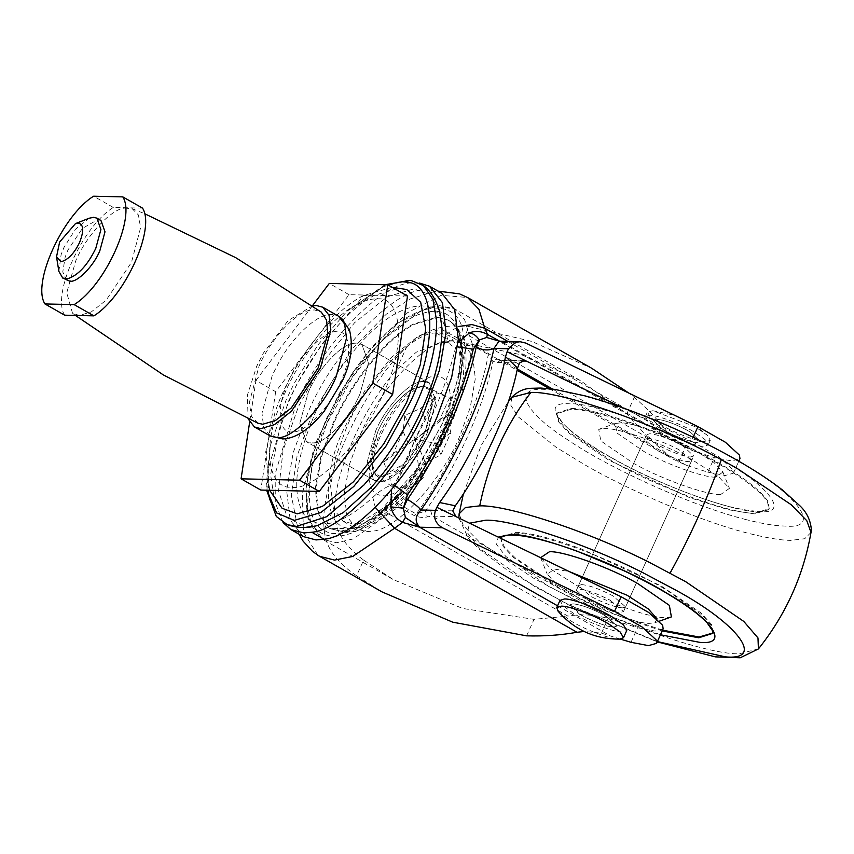 <?xml version="1.0" encoding="UTF-8"?>
<svg xmlns="http://www.w3.org/2000/svg" width="854" height="854" viewBox="0 0 854 854"><rect width="100%" height="100%" fill="white"/><g stroke="black" fill="none" stroke-linecap="round" stroke-linejoin="round"><path stroke-width="0.64" stroke-dasharray="4.27 3.2" d="M720.669 494.509C707.219 495.395 661.487 479.233 633.593 463.359L600.789 440.899L598.739 429.338L605.059 428.623C618.509 427.737 664.241 443.909 692.135 459.772L718.331 476.447L729.444 488.36L720.669 494.509M715.684 477.162C704.603 477.888 666.942 464.565 643.969 451.499L616.962 433.01L615.264 423.488L620.474 422.89C631.544 422.164 669.205 435.476 692.178 448.542L713.763 462.281L722.9 472.081L715.684 477.162M754.68 513.894L728.409 509.753L689.701 497.679L609.009 460.306L569.138 433.298L558.559 421.78L556.851 413.699L571.048 409.237C583.645 409.365 603.81 414.222 631.554 423.84C694.665 446.781 753.719 480.663 767.532 501.96L768.878 509.432L754.68 513.894M501.063 537.326L515.464 532.352C529.064 532.501 551.022 538.02 581.339 548.909L661.135 585.94L701.006 612.948L711.585 624.466L713.101 632.931M662.533 630.145L627.263 618.211L553.413 583.421L515.357 557.961L504.244 546.752L500.85 538.394M671.393 616.908L665.085 617.623C651.986 618.424 608.55 603.372 580.421 587.787L551.801 569.799L540.614 557.683M657.11 618.926L654.869 622.758L649.67 623.356C638.877 624.007 603.116 611.613 579.951 598.782L556.381 583.965L547.233 574.166L554.459 569.095L569.052 571.475M581.659 584.595C589.527 585.342 599.903 589.079 612.766 595.793L625.619 606.863L622.47 607.856C615.158 607.237 605.198 603.725 592.591 597.32L590.093 595.943L578.51 585.588L581.659 584.595M647.674 438.401C655.541 439.148 665.906 442.874 678.781 449.599L691.633 460.658L688.473 461.651C681.172 461.032 671.212 457.52 658.594 451.115L656.107 449.748L644.514 439.383L647.674 438.401M420.979 381.759L424.203 381.482L429.348 382.848L435.956 401.284L427.555 432.113C417.99 455.566 393.053 482.168 380.66 481.464L373.892 480.161L367.284 461.726L375.685 430.896C384.844 408.586 408.191 382.656 420.979 381.759M353.513 343.319L356.737 343.041L361.882 344.397L368.49 362.833L360.089 393.662C350.524 417.126 325.587 443.728 313.194 443.012L306.426 441.71L299.818 423.274L308.219 392.445C317.378 370.134 340.725 344.205 353.513 343.319M409.365 390.694L422.122 386.104L426.061 386.969L432.807 403.323L425.153 432.049C417.819 448.222 407.977 461.235 395.615 471.109L381.119 476.906L375.76 475.23L370.497 458.182L378.076 430.95C385.965 413.699 396.395 400.28 409.365 390.694M423.392 477.866L415.77 484.41L408.522 488.659L394.142 485.937L394.559 488.339C391.794 486.075 390.15 482.318 389.637 477.076L383.724 462.099L393.182 453.591L403.141 431.548L404.796 415.428L420.648 408.393L430.096 400.59L435.529 397.601L436.298 392.573L449.492 397.932C452.257 400.184 453.89 403.942 454.413 409.183L446.717 416.4L450.859 432.668L440.91 454.712L425.644 463.081L423.392 477.866L418.471 466.615L408.522 488.659M375.76 475.23L394.559 488.339L404.508 466.295L415.225 439.255L418.471 466.615M58.883 271.401L61.114 254.663L63.836 247.713L75.344 229.352L89.19 218.218M100.943 220.471L97.772 219.638L82.422 228.381L67.914 250.041L65.192 256.99L62.769 271.988L66.815 280.358M248.087 418.855L247.372 395.221L256.67 366.334L263.491 352.937L288.086 320.645L312.489 305.849M292.506 431.825C278.233 434.526 275.863 406.483 288.503 381.204C298.516 356.428 325.193 329.26 337.01 331.8C350.524 329.964 352.777 356.609 340.927 381.162L340.362 382.421C330.541 406.643 304.579 433.597 292.506 431.825M124.513 208.12L132.082 208.643L138.444 215.016L140.59 227.751L131.505 262.306L106.152 300.17L91.271 311.934L79.294 315.478L72.505 313.172L66.74 292.783L75.696 261.004C85.571 236.942 110.764 209.006 124.513 208.12M257.972 423.232L251.428 416.261L249.304 402.725L258.954 366.387C269.437 340.842 296.199 311.166 310.803 310.226L314.4 309.927L321.296 312.126M450.859 432.668L435.988 443.461L415.225 439.255L425.644 463.081M435.988 443.461L440.91 454.712M446.717 416.4L415.225 439.255L436.298 392.573M449.492 397.932L439.532 419.976L415.225 439.255L425.57 419.645L435.529 397.601M439.532 419.976L454.413 409.183M420.648 408.393L425.57 419.645M404.796 415.428L415.225 439.255L383.724 462.099M393.182 453.591L408.063 442.799L415.225 439.255L394.142 485.937M408.063 442.799L403.141 431.548M404.508 466.295L389.637 477.076M407.507 296.05L349.019 294.673L275.671 391.687L255.944 380.446L249.646 422.132M275.671 391.687L260.801 490.057M312.393 305.785L255.944 380.446M349.019 294.673L329.302 283.432M142.533 208.13L113.304 207.447C82.165 226.737 51.411 294.843 64.669 315.179M113.304 207.447L93.588 196.207M662.469 429.135C671.554 435.081 691.655 442.852 697.163 442.415L700.323 441.422L689.957 431.772C676.731 424.438 665.533 420.232 656.363 419.154L653.203 420.147L662.469 429.135C671.554 435.081 691.655 442.852 697.163 442.415L700.323 441.422L689.957 431.772C676.731 424.438 665.533 420.232 656.363 419.154L653.203 420.147L662.469 429.135M690.598 456.954L693.758 455.972L683.392 446.322C670.166 438.988 658.968 434.782 649.787 433.704L646.638 434.697L655.904 443.674C664.978 449.631 685.089 457.402 690.598 456.954M610.279 600.287L623.505 611.56L620.346 612.542C612.649 611.838 602.412 608.176 589.612 601.547L576.386 590.285L579.546 589.292C587.232 589.997 597.48 593.669 610.279 600.287M603.714 614.827L616.94 626.099L613.78 627.092C606.084 626.377 595.836 622.715 583.047 616.097L569.821 604.824L572.97 603.831C580.667 604.547 590.915 608.208 603.714 614.827M314.795 442.788L311.571 443.066L306.426 441.71L299.818 423.274L308.219 392.445C317.784 368.981 342.721 342.379 355.115 343.094L361.882 344.397L368.49 362.833L360.089 393.662C350.93 415.962 327.584 441.892 314.795 442.788M375.685 430.896C385.25 407.433 410.187 380.831 422.581 381.546L429.348 382.848L435.956 401.284L427.555 432.113C418.385 454.413 395.05 480.343 382.25 481.24L379.037 481.517L373.892 480.161L367.284 461.726L375.685 430.896M359.214 523.363L353.065 523.897L343.233 521.303L333.37 508.738L330.626 486.107L335.686 457.125L346.671 427.246C364.925 382.453 412.535 331.662 436.191 333.017L439.298 332.911L449.129 335.505L458.993 348.069L461.726 370.7L456.676 399.683L445.692 429.562C428.196 472.145 383.627 521.655 359.214 523.363M360.271 434.996C378.525 390.203 426.135 339.412 449.791 340.767L452.898 340.661L462.729 343.255L472.593 355.819L475.336 378.45L470.276 407.433L459.292 437.312C441.806 479.905 397.227 529.405 372.814 531.113L366.665 531.647L356.833 529.053L346.97 516.489L344.226 493.858L349.286 464.875L360.271 434.996M303.138 536.536L290.221 520.086L286.634 490.442L293.242 452.492L307.632 413.368C331.533 354.709 393.886 288.204 424.854 289.986L428.921 289.848L441.796 293.242M283.037 522.573L275.276 502.696L275.18 473.906L295.367 406.376C319.268 347.727 381.621 281.222 412.599 282.994L419.538 283.058M412.215 388.976L422.122 386.104L429.573 389.776L432.775 400.163L425.153 432.049L403.771 463.989L381.119 476.906L373.251 472.657L371.703 449.812L378.076 430.95C386.969 411.799 398.348 397.815 412.215 388.976M418.439 467.127L442.287 423.723L457.883 379.774C461.064 366.099 462.163 353.567 461.16 342.176C457.125 316.343 444.347 306.725 422.805 313.322C395.05 319.471 347.973 372.771 327.829 420.862C304.579 468.889 303.031 523.256 324.723 530.558C343.127 543.72 389.573 512.283 418.439 467.127L396.107 501.255L385.677 509.315C347.695 548.802 305.145 544.105 306.533 500.572C301.537 463.37 340.073 378.034 378.194 341.846C415.749 299.156 461.608 296.519 463.498 336.946L469.519 336.028L464.587 319.62L454.467 308.796L439.49 305.625L420.958 310.781L381.364 341.088L352.681 377.041L327.242 422.709L311.336 468.6L307.291 505.141L311.582 526.053L322.972 539.504L336.636 542.728L353.268 538.917L398.701 506.742L414.468 515.731C419.677 517.588 423.979 517.962 427.384 516.851L432.252 516.115L456.111 516.681M318.019 525.349L306.458 526.918L287.52 518.026L278.564 491.039L283.048 450.368L298.494 406.451L322.609 362.747L354.57 322.716L387.449 296.701L413.944 288.876L429.658 294.523L439.757 311.742M276.29 516.435L268.519 496.932L268.327 468.547L288.246 401.775L296.509 384.823L322.043 343.831L352.916 308.657L383.254 286.677L407.668 280.155L410.827 280.39M266.907 490.207L270.291 445.724L286.282 399.587L294.299 383.158L318.115 344.706L346.927 311.262L385.827 284.756M282.055 508.258L273.686 495.149L270.611 474.664L281.169 420.83L289.677 399.672C306.906 359.15 345.368 309.564 374.938 295.132L399.096 288.236L406.728 289.517M356.492 304.707C364.316 300.64 371.042 298.719 376.646 298.943C402.682 295.303 406.152 347.685 382.944 394.196C364.103 440.803 313.909 491.936 291.662 487.164C269.971 489.438 261.911 452.3 278.265 409.568L285.364 391.911C299.743 358.114 331.822 316.738 356.492 304.707L363.292 295.612L374.938 295.132M521.965 360.986L502.504 360.527L497.765 359.256L495.373 359.32L492.907 361.423L488.253 354.527C480.268 401.86 450.741 467.266 416.25 513.98L400.483 505.002L396.107 501.255L398.701 506.742L400.483 505.002C434.974 458.278 464.501 392.872 472.486 345.539L466.519 345.315L457.883 379.774M517.343 368.981L502.504 360.527L498.17 359.47L472.305 343.746L469.519 336.028L648.367 437.963L672.845 459.036L686.413 465.345L707.827 472.166L725.292 475.486L733.394 473.201L732.892 469.679L718.887 456.837L691.398 441.166L693.16 437.269M452.748 510.852L430.587 510.329L425.313 511.119L416.25 513.98L414.468 515.731M524.239 360.612L500.871 360.068L497.37 362.438L492.907 361.423C483.866 406.814 457.018 466.263 425.313 511.119L427.384 516.851M372.803 497.37C380.414 490.217 387.428 485.926 393.822 484.485C423.84 439.127 444.422 393.534 455.566 347.738C450.592 346.03 447.56 341.504 446.503 334.138C441.176 305.038 423.723 298.441 394.153 314.368C366.601 330.317 334.042 370.882 315.019 413.539C295.196 460.007 291.481 493.601 303.875 514.311C318.606 531.273 341.579 525.626 372.803 497.37L375.322 507.436M394.922 485.712L393.822 484.485L391.516 489.854M457.712 346.852L455.566 347.738L458.107 342.507M498.982 341.173L503.284 342.689L499.344 341.184M507.788 341.386L667.284 432.284L683.905 446.599L495.448 339.198L503.081 342.539M317.891 555.271L303.437 532.234L302.369 493.441L314.87 444.763L339.198 393.481L371.736 347.162L407.582 312.681L441.176 295.324L467.544 297.502M663.142 628.79L655.039 631.085L637.575 627.754L608.123 618.424C594.235 614.645 580.837 613.877 567.931 616.108L389.082 514.172L385.677 509.315M648.367 437.963L626.793 413.891L580.25 380.478L522.168 355.018L462.014 342.23L469.092 326.559L531.754 341.419L591.705 368.266M396.139 370.252L406.525 347.258C361.968 388.805 318.2 485.734 324.253 529.459C325.064 546.346 335.835 561.783 356.566 575.767L363.644 560.096C342.283 544.414 332.612 526.544 334.64 506.465C335.964 469.177 364.391 406.226 396.139 370.252L416.293 352.179L441.401 342.646M448.841 341.856L462.014 342.23M363.644 560.096L393.416 579.652L462.654 608.464L534.028 619.342L567.931 616.108M622.214 407.604L691.398 441.166M683.905 446.599L692.978 450.805L714.392 457.627L731.857 460.946L739.959 458.662M620.335 639.091L601.472 633.145L584.104 631.49M667.284 432.284C658.05 419.869 647.033 408.244 634.244 397.398L628.875 393.107M406.525 347.258C422.549 330.274 443.407 323.378 469.092 326.559M356.566 575.767L381.962 591.865M526.587 635.835L534.028 619.342M626.793 413.891L634.244 397.398M558.121 611.24L569.885 620.303C582.748 628.736 611.229 639.742 619.043 639.112L619.855 639.112M560 600.394L562.871 605.657L573.13 613.119C585.993 621.552 614.474 632.558 622.278 631.939L626.751 630.53M579.087 613.812C588.16 619.758 608.272 627.53 613.78 627.092L616.94 626.099L606.575 616.449C593.349 609.115 582.15 604.91 572.97 603.831L569.821 604.824L579.087 613.812M657.708 428.591C669.814 436.511 696.618 446.877 703.963 446.29L708.169 444.966L705.041 439.618L694.355 432.103C681.962 424.321 656.555 414.724 649.552 415.279L645.346 416.603L648.047 421.556L657.708 428.591M659.79 423.968C671.895 431.9 698.7 442.265 706.055 441.678L710.261 440.354L707.624 435.465L694.804 426.541L652.84 410.731L647.439 411.991L650.14 416.933L659.79 423.968M503.284 342.689L692.978 450.805M571.401 408.468C583.987 408.596 604.162 413.453 631.907 423.072C662.768 434.408 690.374 446.962 714.745 460.744C741.891 475.902 759.612 489.385 767.885 501.191L769.23 508.664L755.021 513.126C732.871 514.738 655.189 486.524 611.677 460.85L569.479 432.53L558.9 421.011L557.192 412.93L571.401 408.468M662.192 630.914L626.921 618.99C598.206 607.674 573.205 595.857 551.919 583.538L513.66 557.587L503.091 546.389L500.657 538.298M501.255 536.814L500.914 537.582L515.111 533.12C528.711 533.27 550.67 538.789 580.987 549.677C614.464 562.476 643.147 576.044 667.059 590.36L702.596 615.456L711.638 625.918L713.293 632.547M611.539 457.776C561.11 430.854 537.593 400.665 570.066 403.846C592.879 402.181 672.856 431.238 717.659 457.659C768.088 484.581 791.605 514.77 759.131 511.599C736.329 513.265 656.342 484.207 611.539 457.776M746.044 519.606C690.213 505.568 607.909 467.394 567.921 439.959C521.346 410.219 513.435 386.979 544.724 389.392C574.155 387.161 678.759 425.634 734.92 459.367C797.38 493.238 824.633 529.907 784.484 526.043C775.389 525.925 762.579 523.769 746.044 519.606M811.012 532.448L804.714 538.725L790.441 540.39C780.599 540.251 766.732 537.935 748.83 533.419C701.444 521.762 627.904 489.982 584.542 464.64L556.018 447.208L518.549 417.094L510.884 405.394L511.727 397.313M758.416 648.933L739.244 653.78C712.503 654.858 632.622 629.259 569.831 597.394L533.344 578.041L478.902 541.5L463.348 525.541L459.132 513.798M657.377 641.578L568.924 604.76L535.212 586.879L479.372 548.183L467.373 532.704L469.551 523.203M660.452 634.768L603.148 613.642L548.898 586.559L505.835 556.509L496.59 544.521L498.192 537.102M270.099 435.882L263.737 427.79L261.975 413.197L272.309 375.248L279.141 361.85C292.826 336.636 316.61 314.87 329.43 314.571L332.025 314.443L338.365 316.108M446.066 423.136C464.608 383.318 469.23 335.43 452.364 323.015L448.724 320.399L437.707 317.496L414.009 324.467C386.019 338.568 350.097 385.175 333.882 423.221L321.563 456.719L315.905 489.203L318.969 514.567L330.028 528.658L342.465 531.562C368.298 535.351 423.851 477.664 444.87 425.826L446.066 423.136M379.133 514.055L357.741 527.313L340.394 531.188L329.366 528.274L318.318 514.193L315.243 488.819L320.912 456.335L333.22 422.847C349.435 384.802 385.357 338.195 413.347 324.093L437.045 317.122L448.062 320.026L451.702 322.641C457.264 327.541 460.669 335.622 461.929 346.884C463.21 370.668 457.306 396.854 444.219 425.452L426.093 459.206L402.266 491.573M436.191 333.017L449.791 340.767M440.632 436.874C459.772 397.75 449.119 363.324 423.669 380.414C408.095 388.154 387.983 414.179 378.93 435.433L370.572 460.157C366.729 483.172 370.839 495 382.912 495.662C396.982 498.672 428.719 466.348 440.632 436.874M459.804 340.949L464.149 356.951L463.412 378.375L447.688 429.605C428.174 477.717 376.614 531.263 352.638 527.74C324.285 533.109 319.577 477.397 344.674 427.192L364.797 390.716L391.474 357.303L418.919 335.59L441.027 329.068L458.342 338.483M463.498 336.946L466.519 345.315L469.198 343.404L472.305 343.746L472.486 345.539L488.253 354.527L488.072 352.723M497.37 362.438L519.52 362.961M430.587 510.329L432.252 516.115L616.161 620.933M446.503 334.138L458.16 326.548M503.177 342.539L525.765 343.073M686.413 465.345L552.591 389.072M557.555 605.817L609.596 635.472M324.253 529.459L334.64 506.465M678.695 462.11L685.346 447.4M601.472 633.145L608.123 618.424M631.01 642.304L637.575 627.754M707.827 472.166L714.392 457.627M722.9 472.081L729.444 488.36M598.739 429.338L615.264 423.488M556.851 413.699L557.192 412.93C555.164 412.375 557.502 416.261 564.184 424.619C574.432 434.665 590.317 445.745 611.838 457.851C648.271 478.731 704.369 501.704 737.098 508.354C766.593 514.567 769.678 508.728 769.23 508.664L768.878 509.432M540.699 557.897L547.233 574.166M659.437 621.146L654.869 622.758M644.514 439.383L578.51 585.588M691.633 460.658L625.619 606.863M458.854 518.015L468.568 538.586L478.774 548.844L508.002 570.707L568.39 604.803L657.238 641.877M463.402 493.825L481.144 445.532L508.429 401.508M429.348 382.848L361.882 344.397L429.348 382.848M373.892 480.161L306.426 441.71L373.892 480.161M426.061 386.969L444.913 395.53M132.082 208.643L144.507 213.649M72.505 313.172L75.408 315.425M623.505 611.56L693.758 455.972M576.386 590.285L646.638 434.697M329.377 528.274L346.041 532.48C357.25 532.063 369.312 527.067 382.25 517.471C391.612 510.521 400.857 501.682 409.984 490.975C426.605 471.002 439.906 449.578 449.887 426.69C462.932 397.313 468.088 370.988 465.334 347.717C464.309 340.906 461.331 328.427 448.724 320.399L448.062 320.026C451.552 321.947 457.936 326.559 460.274 344.546C461.833 367.06 455.833 393.448 442.287 423.723L415.781 470.255L382.24 508.749L350.642 528.701L329.377 528.274M343.233 521.303L356.833 529.053M462.729 343.255L449.129 335.505M422.57 386.125L418.279 387.812C416.026 389.008 409.002 392.861 397.27 407.593C385.015 424.374 377.201 440.515 373.817 456.015C372.312 465.953 372.141 471.536 373.315 472.753L373.251 472.657M270.291 445.724L266.192 485.435L266.619 490.196M384.94 284.734L346.927 311.262M392.221 287.328L363.292 295.612C328.576 313.14 290.243 367.049 275.084 412.066L265.701 451.915L269.618 490.271M580.25 380.478L454.467 308.796L431.035 306.084L398.145 322.972L353.033 372.13L326.356 418.695L312.457 455.492L305.988 488.435L308.305 519.456L322.972 539.504L393.416 579.652M298.985 534.166L291.278 494.989L297.053 456.196L311.881 414.67L351.57 349.467L386.232 314.24L409.973 299.017L435.017 291.395L438.059 291.118M497.765 359.256L517.065 370.262M549.41 388.687L672.845 459.036M733.394 473.201L738.806 461.224M710.261 440.354L708.169 444.966M645.346 416.603L647.439 411.991M652.84 410.731L674.596 415.29M694.056 424.726L707.624 435.465"/><path stroke-width="1.28" d="M500.85 538.394L501.063 537.326M713.101 632.931L699.084 637.009L662.533 630.145M540.614 557.683L549.464 551.737C563.074 550.809 609.831 567.494 637.596 583.463L669.344 605.347L671.393 616.908L659.437 621.146M569.052 571.475L627.028 595.217L648.367 608.977L657.11 618.926M75.472 223.609L89.19 218.218L93.694 217.311L96.865 218.144L100.921 229.491L95.755 248.461C87.578 265.124 78.29 275.202 67.882 278.692L62.726 278.03L58.883 271.401L56.524 256.84L59.62 242.045L75.472 223.609L77.65 223.054C83.671 223.791 84.311 230.281 79.571 242.504C74.458 252.923 68.651 259.221 62.15 261.399L60.912 261.505L56.524 256.84M62.726 278.03L69.836 281.19C77.063 282.909 93.63 266.149 99.833 250.788L104.999 231.818L100.943 220.471L96.865 218.144M312.489 305.849L316.386 305.529L322.716 307.194L329.078 315.297L330.84 329.89L320.506 367.828L291.502 411.137L274.497 424.598L260.79 428.644L254.449 426.968L248.087 418.855M144.507 213.649L235.768 257.684L321.296 312.126L326.57 320.143L327.765 333.658L318.222 367.775L291.289 407.988L275.5 420.488L262.776 424.246L257.972 423.232L163.327 374.917L75.408 315.425M249.646 422.132L241.074 478.816L299.562 480.183L372.92 383.179L387.78 284.809L329.302 283.432L312.393 305.785M299.562 480.183L319.289 491.424L260.801 490.057L241.074 478.816M319.289 491.424L392.637 394.42L407.507 296.05L387.78 284.809M392.637 394.42L372.92 383.179M44.942 303.939L64.669 315.179L93.887 315.863C125.036 296.573 155.791 228.466 142.533 208.13L122.805 196.89L93.588 196.207C62.438 215.496 31.694 283.603 44.942 303.939L74.17 304.622C105.309 285.332 136.064 217.226 122.805 196.89M93.887 315.863L74.17 304.622M419.538 283.058L429.53 286.25L441.796 293.242L454.712 309.692L458.299 339.326L451.681 377.287L437.291 416.4C414.393 472.177 356.033 536.995 324.05 539.226L316.012 539.931L303.138 536.536L290.872 529.544L283.037 522.573M429.53 286.25L442.447 302.7L446.034 332.345L439.415 370.294L425.036 409.418C402.127 465.184 343.767 530.003 311.795 532.245L303.746 532.939L290.872 529.544M384.94 284.734L410.827 280.379L423.445 285.588C430.448 290.638 435.892 299.359 439.757 311.742L442.009 328.587C441.699 353.908 435.006 380.831 421.908 409.344C409.771 436.714 393.021 462.569 371.671 486.897L343.265 512.592L318.019 525.349C307.696 528.412 297.427 528.178 287.2 524.644L276.29 516.435L266.619 490.196M423.445 285.588L432.925 299.327L436.693 321.221C436.383 347.418 429.455 375.269 415.909 404.764C403.344 433.074 386.029 459.815 363.943 484.987L326.666 516.702L296.487 526.384L287.2 524.644M385.827 284.756L402.053 281.692L406.878 282.204C436.479 283.261 437.195 347.589 410.037 402.49L385.859 446.311L353.812 486.449L320.837 512.528L294.278 520.374L276.6 512.923L266.907 490.207M392.221 287.328L406.728 289.517L420.691 302.284L425.719 328.886L420.264 364.807L406.653 402.405L383.798 443.834L353.503 481.773L322.332 506.422L297.235 513.841L282.055 508.258L269.618 490.271M621.146 596.754L648.634 612.425L662.64 625.267L663.142 628.79L656.577 643.34L656.075 639.817L642.069 626.964L614.581 611.304L621.146 596.754L436.874 507.34L439.607 502.526L455.342 505.781C484.613 464.64 509.422 409.685 517.535 368.042L519.52 362.961L524.239 360.612L526.267 361.05L622.214 407.604M456.015 516.638L452.748 510.852L455.342 505.781M517.535 368.042L505.493 356.598L507.127 351.752L526.267 361.05M439.607 502.526C471.056 459.591 497.914 400.088 505.493 356.598M499.344 341.184L486.652 337.479L479.275 339.956L473.297 349.222C461.427 398.007 439.5 446.567 407.529 494.882L403.355 508.098L390.822 506.924L391.516 489.854M419.698 527.217L402.565 522.402C396.448 519.104 392.53 513.937 390.822 506.924M584.104 631.49L576.984 632.28L394.505 528.274L402.565 522.402L405.383 517.471L419.816 527.249C414.596 521.911 415.012 516.179 421.033 510.009C418.353 506.753 413.827 503.219 407.465 499.409C439.394 453.346 466.327 393.705 476.212 347.13L479.275 339.956C476.553 335.803 473.265 333.466 469.39 332.921C475.336 330.562 481.357 331.053 487.453 334.405L499.846 341.312M407.465 499.409L403.355 508.098L405.383 517.471M407.529 494.882L394.922 485.712M473.297 349.222L457.712 346.852M458.107 342.507L469.39 332.921M486.652 337.479L487.453 334.405L484.805 328.278L507.788 341.386M375.322 507.436L394.505 528.274L352.67 556.466L334.512 560.085L319.577 556.317L317.891 555.271M438.059 291.118L459.548 293.872L467.64 297.555L478.902 309.297L484.805 328.278L471.974 324.573L458.16 326.548M498.982 341.173L493.996 348.411C488.776 350.78 482.852 350.343 476.212 347.13M498.971 341.173L520.043 341.675L515.699 342.305L508.482 348.752L507.127 351.752M436.874 507.34L435.519 510.34C433.138 517.673 435.433 523.481 442.383 527.74L419.784 527.217M738.806 461.224L739.959 458.662L739.457 455.139L725.452 442.287L697.964 426.626L525.765 343.073L520.043 341.675M441.401 342.646L448.841 341.856M628.875 393.107L591.705 368.266L467.64 297.555M319.577 556.317L381.962 591.865L452.716 622.182L526.587 635.835C544.041 636.347 560.843 635.162 576.984 632.28M656.577 643.34L648.474 645.624L631.01 642.304L620.335 639.091M614.581 611.304L442.383 527.74M623.505 637.714L626.751 630.53L623.42 624.84L612.062 616.866C598.9 608.592 571.913 598.387 564.473 598.985L560 600.394L556.755 607.578L558.121 611.24C574.454 629.953 595.024 639.24 619.855 639.112L623.505 637.714L620.175 632.024L608.827 624.05C595.654 615.777 568.668 605.571 561.227 606.169L556.755 607.578M500.657 538.298L500.914 537.582C502.12 537.07 500.86 533.59 521.538 535.821C535.554 537.742 553.958 542.802 576.77 551.022L623.804 570.685C640.02 578.35 654.442 585.94 667.081 593.466C685.431 604.365 698.785 614.165 707.123 622.844L712.823 631.159L712.941 633.316L698.743 637.778L662.192 630.914M508.429 401.508L511.727 397.313L530.9 392.466C560.352 390.673 658.188 424.619 721.299 459.655L736.799 468.205L791.242 504.746L806.784 520.705L811.012 532.448C803.39 575.756 785.851 614.581 758.416 648.933L740.194 657.793L715.289 656.854L657.238 641.877M458.854 518.015L459.132 513.798L465.419 507.522L479.702 505.867C506.433 504.789 586.314 530.387 649.104 562.252L685.591 581.606L743.781 621.413L757.978 637.938L758.416 648.933M469.551 523.203L485.659 520.203C510.361 519.211 584.147 542.856 642.155 572.297L675.866 590.178C738.315 624.05 765.568 660.718 725.42 656.854L657.377 641.578M498.192 537.102L511.002 534.657C535.501 532.672 624.541 566.469 667.454 593.583C713.336 619.63 729.519 645.101 700.077 642.411L660.452 634.768M721.299 459.655C708.147 497.017 691.078 534.817 670.102 573.055M530.9 392.466C505.461 425.495 488.392 463.295 479.702 505.867M322.716 307.194L338.365 316.108L344.632 323.976L346.521 338.088L336.145 376.742C324.061 406.557 292.1 439.735 277.251 437.558L270.099 435.882L254.46 426.968M402.266 491.573L379.133 514.055M311.795 532.245L324.05 539.226M458.342 338.483L459.804 340.949M526.363 361.093L521.965 360.986M508.482 348.752L493.996 348.411C483.503 397.836 454.926 461.128 421.033 510.009L435.519 510.34M552.591 389.072L517.343 368.981M419.901 527.366L557.555 605.817M693.16 437.269L697.964 426.626M511.727 397.313C517.577 391.42 524.142 388.41 531.434 388.292L540.892 388.047L554.716 389.371L585.022 395.872C609.094 402.373 636.07 412.034 665.949 424.865C693.758 436.97 718.887 449.578 741.336 462.687C757.637 472.209 771.418 481.368 782.68 490.175L800.145 506.038C806.72 512.4 810.435 520.086 811.3 529.085L811.012 532.448M459.132 513.798L463.402 493.825M338.365 316.108L341.675 318.414L349.596 330.413C353.289 345.827 350.941 362.534 342.561 380.532L324.082 411.425C309.329 429.509 295.505 438.678 282.621 438.935L270.099 435.882M319.524 556.242L312.681 551.535L303.149 541.201L298.985 534.166M517.065 370.262L549.41 388.687M674.596 415.29L694.056 424.726"/></g></svg>
